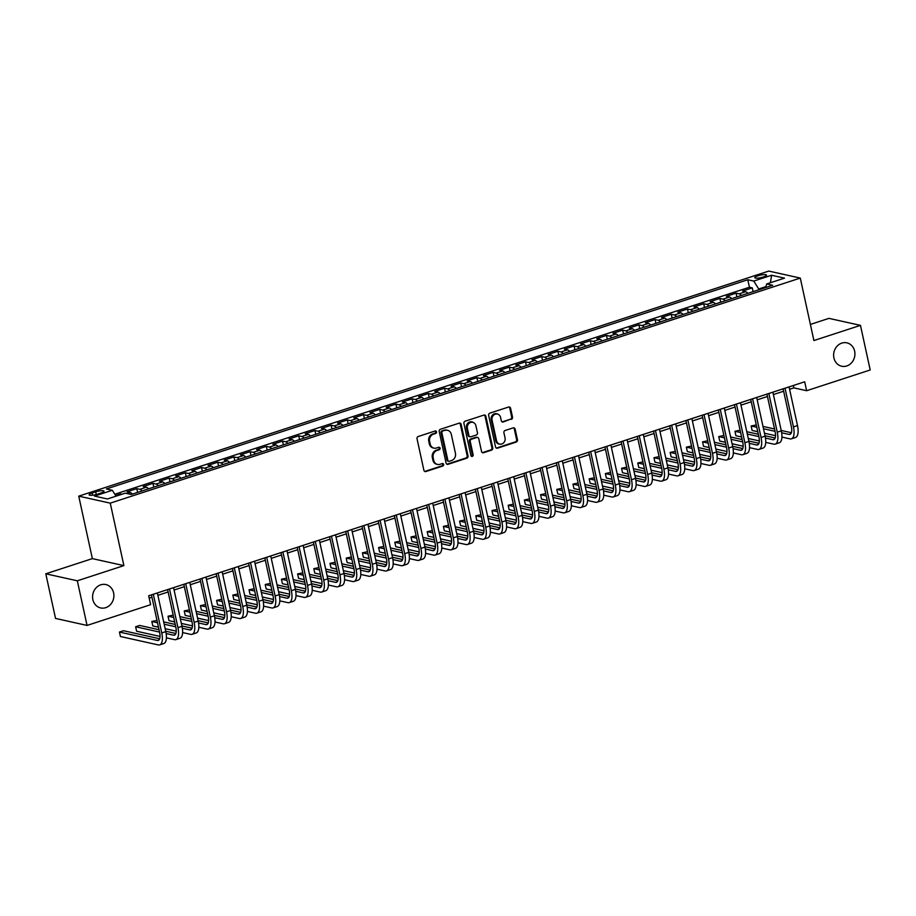 <?xml version="1.0" encoding="UTF-8"?>
<svg xmlns="http://www.w3.org/2000/svg" width="916" height="916" viewBox="0 0 916 916"><rect width="100%" height="100%" fill="white"/><g stroke="black" fill="none" stroke-linecap="round" stroke-linejoin="round"><path stroke-width="1.37" d="M436.508 431.86A1.282 1.134 102.5 0 0 435.123 430.989L418.234 436.508A1.832 1.626 102.5 0 0 417.032 438.775L423.902 470.309A1.832 1.626 102.5 0 0 425.871 471.545L442.772 466.038A1.282 1.134 102.5 0 0 442.783 463.553A1.282 1.134 102.5 0 0 442.233 463.576L440.046 464.298A5.874 5.198 102.5 0 1 437.55 464.423A5.874 5.198 102.5 0 1 433.737 460.347L433.165 457.714A5.874 5.198 102.5 0 1 437.035 450.454L439.211 449.745A1.282 1.134 102.5 0 0 439.222 447.26A1.282 1.134 102.5 0 0 438.684 447.283L436.497 448.004A5.874 5.198 102.5 0 1 434.001 448.13A5.874 5.198 102.5 0 1 430.188 444.054L429.615 441.42A5.874 5.198 102.5 0 1 433.474 434.161L435.661 433.451A1.282 1.134 102.5 0 0 436.508 431.86M434.001 448.13L433.142 447.947A5.874 5.198 102.5 0 1 429.329 443.859L428.757 441.237A5.874 5.198 102.5 0 1 432.627 433.966L434.814 433.257A1.282 1.134 102.5 0 0 435.226 430.967M424.68 471.419A1.832 1.626 102.5 0 0 425.024 471.351L441.913 465.843A1.282 1.134 102.5 0 0 442.336 463.553M437.55 464.423L436.703 464.24A5.874 5.198 102.5 0 1 432.89 460.153L432.318 457.531A5.874 5.198 102.5 0 1 436.176 450.26L438.363 449.55A1.282 1.134 102.5 0 0 438.775 447.26M833.915 357.927A11.977 10.591 102.5 0 0 841.678 366.228A11.977 10.591 102.5 0 0 854.639 351.16A11.977 10.591 102.5 0 0 846.876 342.847A11.977 10.591 102.5 0 0 833.915 357.927M92.871 599.625A11.977 10.591 102.5 0 0 100.646 607.938A11.977 10.591 102.5 0 0 113.607 592.87A11.977 10.591 102.5 0 0 105.832 584.557A11.977 10.591 102.5 0 0 92.871 599.625M757.933 275.785A5.988 1.294 -12.3 0 0 754.807 277.663A5.988 1.294 -12.3 0 0 763.383 276.987A5.988 1.294 -12.3 0 0 766.509 275.109A5.988 1.294 -12.3 0 0 757.933 275.785M511.311 419.368A1.832 1.626 102.5 0 0 512.525 417.101L510.59 408.25A1.832 1.626 102.5 0 0 508.62 407.025L489.865 413.139A1.832 1.626 102.5 0 0 488.652 415.406L495.533 446.951A1.832 1.626 102.5 0 0 497.502 448.176L516.258 442.062A1.832 1.626 102.5 0 0 517.471 439.795L515.135 429.1A1.832 1.626 102.5 0 0 513.166 427.875L505.14 430.486A1.832 1.626 102.5 0 0 503.926 432.764L505.082 438.054A4.912 4.351 102.5 0 1 496.575 440.836L492.052 420.078A4.912 4.351 102.5 0 1 500.56 417.295L501.315 420.753A1.832 1.626 102.5 0 0 503.285 421.99L510.464 419.185A1.832 1.626 102.5 0 0 511.666 416.917L509.743 408.067A1.832 1.626 102.5 0 0 508.964 406.956M813.9 340.546L860.467 325.363L870.2 369.984L806.63 390.72L804.683 381.8L148.678 595.766L150.625 604.697L87.054 625.433L77.322 580.801L123.889 565.619L110.263 503.147L800.286 278.075L813.9 340.546M461.149 424.383A1.832 1.626 102.5 0 0 459.179 423.146L440.413 429.272A1.832 1.626 102.5 0 0 439.211 431.539L446.081 463.072A1.832 1.626 102.5 0 0 448.05 464.309L466.817 458.195A1.832 1.626 102.5 0 0 468.019 455.916L461.149 424.383L460.29 424.2A1.832 1.626 102.5 0 0 459.511 423.077M465.133 421.2L483.9 415.085A1.832 1.626 102.5 0 1 485.869 416.322L492.751 447.855A1.832 1.626 102.5 0 1 491.537 450.122L483.511 452.744A1.832 1.626 102.5 0 1 481.541 451.508L478.747 438.718A1.832 1.626 102.5 0 0 476.778 437.493L471.454 439.222A1.832 1.626 102.5 0 0 470.24 441.501L473.148 454.817A1.282 1.134 102.5 0 1 470.916 455.538L463.931 423.478A1.832 1.626 102.5 0 1 465.133 421.2M753.101 291.643L752.276 287.876L742.555 291.048L745.67 291.735L739.189 293.853A7.488 3.092 71.9 0 1 741.353 295.479M736.899 296.933L736.075 293.154L726.365 296.326L729.468 297.013L722.987 299.131A7.488 3.092 71.9 0 1 725.151 300.769M720.709 302.211L719.884 298.444L710.163 301.616L713.278 302.303L706.797 304.41A7.488 3.092 71.9 0 1 708.961 306.047M704.507 307.501L703.683 303.723L693.962 306.894L697.076 307.581L690.595 309.7A7.488 3.092 71.9 0 1 692.759 311.325M688.305 312.78L687.481 309.013L677.771 312.173L680.874 312.871L674.394 314.978A7.488 3.092 71.9 0 1 676.558 316.615M672.115 318.07L671.291 314.291L661.57 317.463L664.684 318.15L658.203 320.268A7.488 3.092 71.9 0 1 660.367 321.894M655.913 323.348L655.089 319.57L645.368 322.741L648.482 323.44L642.002 325.546A7.488 3.092 71.9 0 1 644.166 327.184M639.712 328.626L638.899 324.859L629.178 328.031L632.28 328.718L625.811 330.836A7.488 3.092 71.9 0 1 627.964 332.462M623.521 333.916L622.697 330.138L612.976 333.31L616.09 333.996L609.609 336.115A7.488 3.092 71.9 0 1 611.774 337.741M607.319 339.195L606.495 335.428L596.785 338.588L599.888 339.286L593.408 341.393A7.488 3.092 71.9 0 1 595.572 343.031M591.129 344.485L590.305 340.706L580.584 343.878L583.687 344.565L577.217 346.683A7.488 3.092 71.9 0 1 579.37 348.309M574.927 349.763L574.103 345.985L564.382 349.156L567.496 349.855L561.016 351.962A7.488 3.092 71.9 0 1 563.18 353.599M558.726 355.042L557.901 351.275L548.192 354.446L551.295 355.133L544.814 357.251A7.488 3.092 71.9 0 1 546.978 358.877M542.535 360.332L541.711 356.553L531.99 359.725L535.104 360.412L528.624 362.53A7.488 3.092 71.9 0 1 530.788 364.167M526.334 365.61L525.509 361.843L515.788 365.015L518.903 365.702L512.422 367.808A7.488 3.092 71.9 0 1 514.586 369.446M510.132 370.9L509.319 367.121L499.598 370.293L502.701 370.98L496.22 373.098A7.488 3.092 71.9 0 1 498.384 374.724M493.942 376.178L493.117 372.411L483.396 375.571L486.51 376.27L480.03 378.377A7.488 3.092 71.9 0 1 482.194 380.014M477.74 381.468L476.915 377.69L467.194 380.861L470.309 381.548L463.828 383.667A7.488 3.092 71.9 0 1 465.992 385.293M461.538 386.747L460.725 382.968L451.004 386.14L454.107 386.838L447.638 388.945A7.488 3.092 71.9 0 1 449.79 390.582M445.348 392.025L444.523 388.258L434.802 391.43L437.917 392.117L431.436 394.235A7.488 3.092 71.9 0 1 433.6 395.861M429.146 397.315L428.322 393.536L418.612 396.708L421.715 397.395L415.234 399.513A7.488 3.092 71.9 0 1 417.398 401.139M412.956 402.593L412.131 398.826L402.41 401.987L405.525 402.685L399.044 404.792A7.488 3.092 71.9 0 1 401.208 406.429M396.754 407.883L395.93 404.105L386.209 407.276L389.323 407.964L382.842 410.082A7.488 3.092 71.9 0 1 385.006 411.708M380.552 413.162L379.728 409.383L370.018 412.555L373.121 413.253L366.64 415.36A7.488 3.092 71.9 0 1 368.805 416.998M364.362 418.44L363.538 414.673L353.816 417.845L356.931 418.532L350.45 420.65A7.488 3.092 71.9 0 1 352.614 422.276M348.16 423.73L347.336 419.952L337.615 423.123L340.729 423.81L334.248 425.929A7.488 3.092 71.9 0 1 336.412 427.566M331.958 429.009L331.145 425.242L321.424 428.413L324.527 429.1L318.047 431.207A7.488 3.092 71.9 0 1 320.211 432.844M315.768 434.299L314.944 430.52L305.223 433.692L308.337 434.379L301.856 436.497A7.488 3.092 71.9 0 1 304.02 438.123M299.566 439.577L298.742 435.81L289.032 438.97L292.135 439.669L285.655 441.775A7.488 3.092 71.9 0 1 287.819 443.413M283.376 444.867L282.552 441.088L272.831 444.26L275.934 444.947L269.464 447.065A7.488 3.092 71.9 0 1 271.617 448.691M267.174 450.145L266.35 446.367L256.629 449.538L259.743 450.237L253.263 452.344A7.488 3.092 71.9 0 1 255.427 453.981M250.973 455.424L250.148 451.657L240.439 454.828L243.541 455.515L237.061 457.634A7.488 3.092 71.9 0 1 239.225 459.26M234.782 460.714L233.958 456.935L224.237 460.107L227.351 460.794L220.871 462.912A7.488 3.092 71.9 0 1 223.035 464.549M218.581 465.992L217.756 462.225L208.035 465.385L211.149 466.084L204.669 468.19A7.488 3.092 71.9 0 1 206.833 469.828M202.379 471.282L201.566 467.504L191.845 470.675L194.948 471.362L188.467 473.48A7.488 3.092 71.9 0 1 190.631 475.106M186.188 476.56L185.364 472.782L175.643 475.954L178.757 476.652L172.277 478.759A7.488 3.092 71.9 0 1 174.441 480.396M169.987 481.839L169.162 478.072L159.441 481.244L162.556 481.93L156.075 484.049A7.488 3.092 71.9 0 1 158.239 485.675M153.785 487.129L152.972 483.35L143.251 486.522L146.354 487.209L139.885 489.327A7.488 3.092 71.9 0 1 142.037 490.965M137.595 492.407L136.77 488.64L127.049 491.812L130.164 492.499A7.488 3.092 71.9 0 1 132.328 494.125M97.417 494.171L100.978 493.003A5.805 1.248 -12.3 0 0 104.012 491.182A5.805 1.248 -12.3 0 0 95.699 491.835L92.138 492.991A5.805 1.248 -12.3 0 0 89.115 494.812A5.805 1.248 -12.3 0 0 97.417 494.171M110.263 503.147L78.742 496.151L768.764 271.079L800.286 278.075M752.276 287.876L749.425 287.246L747.788 279.746L106.371 488.961L112.325 490.289L116.034 496.174M747.788 279.746L753.753 281.063L771.57 275.258L784.52 278.132L766.703 283.949L772.669 285.265L131.24 494.48L125.274 493.163L107.458 498.968L94.508 496.094L112.325 490.289M136.77 488.64L139.885 489.327M152.972 483.35L156.075 484.049M169.162 478.072L172.277 478.759M185.364 472.782L188.467 473.48M201.566 467.504L204.669 468.19M217.756 462.225L220.871 462.912M233.958 456.935L237.061 457.634M250.148 451.657L253.263 452.344M266.35 446.367L269.464 447.065M282.552 441.088L285.655 441.775M298.742 435.81L301.856 436.497M314.944 430.52L318.047 431.207M331.145 425.242L334.248 425.929M347.336 419.952L350.45 420.65M363.538 414.673L366.64 415.36M379.728 409.383L382.842 410.082M395.93 404.105L399.044 404.792M412.131 398.826L415.234 399.513M428.322 393.536L431.436 394.235M444.523 388.258L447.638 388.945M460.725 382.968L463.828 383.667M476.915 377.69L480.03 378.377M493.117 372.411L496.22 373.098M509.319 367.121L512.422 367.808M525.509 361.843L528.624 362.53M541.711 356.553L544.814 357.251M557.901 351.275L561.016 351.962M574.103 345.985L577.217 346.683M590.305 340.706L593.408 341.393M606.495 335.428L609.609 336.115M622.697 330.138L625.811 330.836M638.899 324.859L642.002 325.546M655.089 319.57L658.203 320.268M671.291 314.291L674.394 314.978M687.481 309.013L690.595 309.7M703.683 303.723L706.797 304.41M719.884 298.444L722.987 299.131M736.075 293.154L739.189 293.853M749.425 287.246L114.809 494.239M120.729 494.64L120.569 493.919L115.634 495.533M120.569 493.919L121.988 494.239M765.925 286.616L758.711 288.964L758.895 289.765M123.889 565.619L92.367 558.623L45.8 573.805L77.322 580.801M45.8 573.805L55.532 618.426L87.054 625.433M860.467 325.363L828.946 318.367L810.385 324.424M92.367 558.623L78.742 496.151M789.592 389.277L793.851 387.88L806.63 390.72M149.194 598.148L151.941 597.255M157.884 595.32L168.143 591.976M174.086 590.03L184.334 586.687M190.276 584.751L200.535 581.408M206.478 579.473L216.737 576.118M222.68 574.183L232.927 570.84M238.87 568.905L249.129 565.561M255.072 563.615L265.331 560.271M271.262 558.336L281.521 554.993M287.464 553.058L297.723 549.703M303.665 547.768L313.913 544.425M319.856 542.49L330.115 539.146M336.058 537.2L346.317 533.856M352.259 531.921L362.507 528.578M368.45 526.631L378.709 523.288M384.651 521.353L394.91 518.009M400.842 516.074L411.101 512.72M417.043 510.785L427.303 507.441M433.245 505.506L443.493 502.163M449.435 500.216L459.695 496.873M465.637 494.938L475.896 491.594M481.839 489.659L492.087 486.304M498.029 484.369L508.288 481.026M514.231 479.091L524.49 475.748M530.433 473.801L540.68 470.458M546.623 468.523L556.882 465.179M562.825 463.233L573.084 459.889M579.015 457.954L589.274 454.611M595.217 452.676L605.476 449.321M611.419 447.386L621.666 444.042M627.609 442.107L637.868 438.764M643.811 436.817L654.07 433.474M660.012 431.539L670.26 428.196M676.203 426.261L686.462 422.906M692.404 420.971L702.664 417.627M708.606 415.692L718.854 412.349M724.796 410.402L735.056 407.059M740.998 405.124L751.257 401.78M757.188 399.834L767.448 396.491M773.39 394.556L783.649 391.212M793.325 385.499L793.851 387.88M148.518 488.846A7.488 3.092 -108.1 0 0 146.354 487.209M164.72 483.568A7.488 3.092 -108.1 0 0 162.556 481.93M180.921 478.278A7.488 3.092 -108.1 0 0 178.757 476.652M197.112 473A7.488 3.092 -108.1 0 0 194.948 471.362M213.314 467.71A7.488 3.092 -108.1 0 0 211.149 466.084M229.504 462.431A7.488 3.092 -108.1 0 0 227.351 460.794M245.706 457.153A7.488 3.092 -108.1 0 0 243.541 455.515M261.907 451.863A7.488 3.092 -108.1 0 0 259.743 450.237M278.098 446.584A7.488 3.092 -108.1 0 0 275.934 444.947M294.299 441.294A7.488 3.092 -108.1 0 0 292.135 439.669M310.501 436.016A7.488 3.092 -108.1 0 0 308.337 434.379M326.691 430.726A7.488 3.092 -108.1 0 0 324.527 429.1M342.893 425.448A7.488 3.092 -108.1 0 0 340.729 423.81M359.083 420.169A7.488 3.092 -108.1 0 0 356.931 418.532M375.285 414.879A7.488 3.092 -108.1 0 0 373.121 413.253M391.487 409.601A7.488 3.092 -108.1 0 0 389.323 407.964M407.677 404.311A7.488 3.092 -108.1 0 0 405.525 402.685M423.879 399.033A7.488 3.092 -108.1 0 0 421.715 397.395M440.081 393.754A7.488 3.092 -108.1 0 0 437.917 392.117M456.271 388.464A7.488 3.092 -108.1 0 0 454.107 386.838M472.473 383.186A7.488 3.092 -108.1 0 0 470.309 381.548M488.675 377.896A7.488 3.092 -108.1 0 0 486.51 376.27M504.865 372.617A7.488 3.092 -108.1 0 0 502.701 370.98M521.067 367.327A7.488 3.092 -108.1 0 0 518.903 365.702M537.257 362.049A7.488 3.092 -108.1 0 0 535.104 360.412M553.459 356.771A7.488 3.092 -108.1 0 0 551.295 355.133M569.66 351.481A7.488 3.092 -108.1 0 0 567.496 349.855M585.851 346.202A7.488 3.092 -108.1 0 0 583.687 344.565M602.052 340.912A7.488 3.092 -108.1 0 0 599.888 339.286M618.254 335.634A7.488 3.092 -108.1 0 0 616.09 333.996M634.445 330.355A7.488 3.092 -108.1 0 0 632.28 328.718M650.646 325.065A7.488 3.092 -108.1 0 0 648.482 323.44M666.837 319.787A7.488 3.092 -108.1 0 0 664.684 318.15M683.038 314.497A7.488 3.092 -108.1 0 0 680.874 312.871M699.24 309.219A7.488 3.092 -108.1 0 0 697.076 307.581M715.43 303.929A7.488 3.092 -108.1 0 0 713.278 302.303M731.632 298.65A7.488 3.092 -108.1 0 0 729.468 297.013M766.703 283.949L765.65 287.555M747.834 293.372A7.488 3.092 -108.1 0 0 745.67 291.735M758.711 288.964L753.753 281.063M771.57 275.258L770.436 282.723M446.859 464.194A1.832 1.626 102.5 0 0 447.203 464.114L465.958 458A1.832 1.626 102.5 0 0 467.171 455.733L460.29 424.2M442.703 431.15A1.282 1.134 102.5 0 0 441.856 432.741L447.89 460.427A1.282 1.134 102.5 0 0 449.264 461.286L451.577 460.53A5.874 5.198 102.5 0 0 455.435 453.271L451.313 434.344A5.874 5.198 102.5 0 0 447.5 430.268A5.874 5.198 102.5 0 0 445.004 430.394L441.844 430.967A1.282 1.134 102.5 0 0 440.997 432.547L441.856 432.741M448.725 461.309L447.867 461.126A1.282 1.134 102.5 0 1 447.031 460.233L440.997 432.547M447.5 430.268L446.653 430.085A5.874 5.198 102.5 0 0 444.157 430.211L445.004 430.394M441.844 430.967L444.157 430.211M482.32 452.63A1.832 1.626 102.5 0 0 482.652 452.55L490.69 449.939A1.832 1.626 102.5 0 0 491.892 447.661L485.022 416.127A1.832 1.626 102.5 0 0 484.243 415.017M477.557 437.447L476.709 437.253A1.832 1.626 102.5 0 0 475.919 437.298L470.595 439.039A1.832 1.626 102.5 0 0 469.393 441.306L472.29 454.622L473.148 454.817M471.351 456.237A1.282 1.134 102.5 0 0 472.29 454.622M475.851 425.448A4.912 4.351 102.5 0 0 467.355 428.23L468.946 435.535A1.832 1.626 102.5 0 0 470.916 436.772L476.24 435.031A1.832 1.626 102.5 0 0 477.454 432.764L475.851 425.448M472.667 422.047L471.82 421.852A4.912 4.351 102.5 0 0 466.496 428.035L467.355 428.23M470.137 436.817L469.278 436.623A1.832 1.626 102.5 0 1 468.087 435.352L466.496 428.035M502.094 421.875A1.832 1.626 102.5 0 0 502.437 421.807L510.464 419.185M497.365 413.895L496.518 413.7A4.912 4.351 102.5 0 0 491.205 419.883L492.052 420.078M499.77 444.249L498.911 444.054A4.912 4.351 102.5 0 1 495.728 440.642L491.205 419.883M496.312 448.061A1.832 1.626 102.5 0 0 496.644 447.993L515.41 441.867A1.832 1.626 102.5 0 0 516.613 439.6L514.288 428.917A1.832 1.626 102.5 0 0 513.51 427.806M159.67 638.761L123.488 630.723L119.446 632.051L120.42 636.505L158.285 644.921A14.038 5.805 -108.1 0 0 159.716 644.875A14.038 5.805 -108.1 0 0 161.754 632.945L153.316 594.255M159.716 644.875L163.758 643.547A14.038 5.805 -108.1 0 0 165.796 631.628L157.369 592.938M151.426 594.873L159.624 632.475A9.355 3.87 71.9 0 1 158.262 640.421A9.355 3.87 71.9 0 1 157.312 640.456L119.446 632.051M166.414 637.845L174.475 639.631A14.038 5.805 -108.1 0 0 175.906 639.586A14.038 5.805 -108.1 0 0 177.944 627.666L169.517 588.977M175.906 639.586L179.96 638.269A14.038 5.805 -108.1 0 0 181.998 626.349L173.559 587.648M167.617 589.583L175.815 627.197A9.355 3.87 71.9 0 1 174.464 635.143A9.355 3.87 71.9 0 1 173.502 635.177L166.151 633.54M175.872 633.483L165.716 631.227M159.029 629.739L139.69 625.445L135.637 626.762L136.61 631.227L160.037 636.425M159.533 632.074L135.637 626.762M182.616 632.567L190.677 634.353A14.038 5.805 -108.1 0 0 192.108 634.307A14.038 5.805 -108.1 0 0 194.146 622.388L185.708 583.687M192.108 634.307L196.161 632.99A14.038 5.805 -108.1 0 0 198.2 621.059L189.761 582.37M183.818 584.305L192.016 621.907A9.355 3.87 71.9 0 1 190.654 629.865A9.355 3.87 71.9 0 1 189.704 629.887L182.353 628.262M192.062 628.193L181.906 625.937M175.219 624.449L163.678 621.895M156.991 620.407L151.838 621.483L152.812 625.949L158.468 627.197M175.735 626.784L164.182 624.22M157.495 622.743L151.838 621.483M165.155 628.685L176.238 631.147M198.818 627.277L206.879 629.063A14.038 5.805 -108.1 0 0 208.31 629.017A14.038 5.805 -108.1 0 0 210.348 617.098L201.909 578.408M208.31 629.017L212.352 627.7A14.038 5.805 -108.1 0 0 214.39 615.781L205.951 577.08M200.02 579.026L208.218 616.628A9.355 3.87 71.9 0 1 206.856 624.575A9.355 3.87 71.9 0 1 205.905 624.609L198.554 622.972M208.264 622.914L198.108 620.659M191.421 619.17L179.88 616.605M173.193 615.128L168.04 616.205L169.013 620.659L174.67 621.918M191.925 621.506L180.383 618.941M173.696 617.453L168.04 616.205M181.357 623.407L192.44 625.868M215.008 621.998L223.069 623.785A14.038 5.805 -108.1 0 0 224.5 623.739A14.038 5.805 -108.1 0 0 226.538 611.819L218.1 573.118M224.5 623.739L228.553 622.422A14.038 5.805 -108.1 0 0 230.592 610.491L222.153 571.802M216.21 573.737L224.409 611.35A9.355 3.87 71.9 0 1 223.057 619.296A9.355 3.87 71.9 0 1 222.096 619.319L214.745 617.693M224.466 617.624L214.31 615.369M207.623 613.892L196.07 611.327M189.383 609.838L184.231 610.915L185.204 615.38L190.871 616.64M208.127 616.216L196.585 613.663M189.898 612.174L184.231 610.915M197.558 618.117L208.63 620.579M231.21 616.708L239.271 618.506A14.038 5.805 -108.1 0 0 240.702 618.46A14.038 5.805 -108.1 0 0 242.74 606.529L234.301 567.84M240.702 618.46L244.755 617.132A14.038 5.805 -108.1 0 0 246.793 605.213L238.355 566.523M232.412 568.458L240.61 606.06A9.355 3.87 71.9 0 1 239.248 614.006A9.355 3.87 71.9 0 1 238.297 614.041L230.946 612.403M240.656 612.346L230.5 610.09M223.813 608.602L212.272 606.037M205.585 604.56L200.432 605.636L201.406 610.09L207.062 611.35M224.328 610.938L212.775 608.373M206.089 606.884L200.432 605.636M213.749 612.838L224.832 615.3M247.412 611.43L255.461 613.216A14.038 5.805 -108.1 0 0 256.904 613.17A14.038 5.805 -108.1 0 0 258.942 601.251L250.503 562.561M256.904 613.17L260.946 611.854A14.038 5.805 -108.1 0 0 262.984 599.934L254.545 561.233M248.602 563.168L256.812 600.782A9.355 3.87 71.9 0 1 255.45 608.728A9.355 3.87 71.9 0 1 254.499 608.762L247.137 607.125M256.858 607.056L246.702 604.812M240.015 603.323L228.473 600.759M221.775 599.27L216.623 600.346L217.596 604.812L223.264 606.071M240.519 605.659L228.977 603.094M222.29 601.606L216.623 600.346M229.95 607.548L241.034 610.01M263.602 606.152L271.663 607.938A14.038 5.805 -108.1 0 0 273.094 607.892A14.038 5.805 -108.1 0 0 275.132 595.972L266.693 557.271M273.094 607.892L277.147 606.564A14.038 5.805 -108.1 0 0 279.185 594.644L270.747 555.955M264.804 557.89L273.002 595.492A9.355 3.87 71.9 0 1 271.651 603.438A9.355 3.87 71.9 0 1 270.689 603.472L263.339 601.846M273.06 601.778L262.892 599.522M256.205 598.034L244.664 595.48M237.977 593.992L232.824 595.068L233.798 599.533L239.454 600.782M256.72 600.369L245.179 597.805M238.492 596.327L232.824 595.068M246.152 602.27L257.224 604.732M279.804 600.862L287.864 602.648A14.038 5.805 -108.1 0 0 289.296 602.602A14.038 5.805 -108.1 0 0 291.334 590.683L282.895 551.993M289.296 602.602L293.349 601.285A14.038 5.805 -108.1 0 0 295.387 589.366L286.948 550.665M281.006 552.611L289.204 590.213A9.355 3.87 71.9 0 1 287.842 598.159A9.355 3.87 71.9 0 1 286.891 598.194L279.54 596.556M289.25 596.499L279.094 594.244M272.407 592.755L260.865 590.19M254.179 588.702L249.026 589.778L249.999 594.244L255.656 595.503M272.911 595.091L261.369 592.526M254.682 591.038L249.026 589.778M262.342 596.992L273.426 599.442M296.005 595.583L304.055 597.369A14.038 5.805 -108.1 0 0 305.497 597.324A14.038 5.805 -108.1 0 0 307.524 585.404L299.097 546.703M305.497 597.324L309.539 596.007A14.038 5.805 -108.1 0 0 311.577 584.076L303.139 545.386M297.196 547.321L305.394 584.923A9.355 3.87 71.9 0 1 304.043 592.881A9.355 3.87 71.9 0 1 303.082 592.904L295.731 591.278M305.452 591.209L295.296 588.954M288.609 587.477L277.056 584.912M270.369 583.423L265.216 584.5L266.19 588.965L271.857 590.213M289.113 589.801L277.571 587.236M270.884 585.759L265.216 584.5M278.544 591.702L289.616 594.163M312.196 590.293L320.257 592.091A14.038 5.805 -108.1 0 0 321.688 592.045A14.038 5.805 -108.1 0 0 323.726 580.114L315.287 541.425M321.688 592.045L325.741 590.717A14.038 5.805 -108.1 0 0 327.779 578.798L319.34 540.096M313.398 542.043L321.596 579.645A9.355 3.87 71.9 0 1 320.234 587.591A9.355 3.87 71.9 0 1 319.283 587.625L311.932 585.988M321.642 585.931L311.486 583.675M304.799 582.187L293.257 579.622M286.571 578.145L281.418 579.221L282.391 583.675L288.048 584.935M305.314 584.523L293.761 581.958M287.074 580.469L281.418 579.221M294.734 586.423L305.818 588.885M328.397 585.015L336.458 586.801A14.038 5.805 -108.1 0 0 337.89 586.755A14.038 5.805 -108.1 0 0 339.928 574.836L331.489 536.135M337.89 586.755L341.931 585.438A14.038 5.805 -108.1 0 0 343.969 573.519L335.542 534.818M329.6 536.753L337.798 574.366A9.355 3.87 71.9 0 1 336.435 582.313A9.355 3.87 71.9 0 1 335.485 582.336L328.134 580.71M337.844 580.641L327.688 578.385M321.001 576.908L309.459 574.343M302.772 572.855L297.62 573.931L298.593 578.397L304.249 579.656M321.505 579.233L309.963 576.679M303.276 575.191L297.62 573.931M310.936 581.133L322.02 583.595M344.588 579.725L352.649 581.523A14.038 5.805 -108.1 0 0 354.08 581.477A14.038 5.805 -108.1 0 0 356.118 569.546L347.691 530.856M354.08 581.477L358.133 580.149A14.038 5.805 -108.1 0 0 360.171 568.229L351.733 529.54M345.79 531.475L353.988 569.076A9.355 3.87 71.9 0 1 352.637 577.023A9.355 3.87 71.9 0 1 351.675 577.057L344.324 575.42M354.045 575.362L343.889 573.107M337.202 571.618L325.649 569.054M318.963 567.577L313.81 568.653L314.783 573.107L320.451 574.366M337.706 573.954L326.165 571.389M319.478 569.912L313.81 568.653M327.138 575.855L338.21 578.317M360.79 574.447L368.85 576.233A14.038 5.805 -108.1 0 0 370.282 576.187A14.038 5.805 -108.1 0 0 372.32 564.267L363.881 525.578M370.282 576.187L374.335 574.87A14.038 5.805 -108.1 0 0 376.373 562.951L367.934 524.25M361.992 526.185L370.19 563.798A9.355 3.87 71.9 0 1 368.827 571.744A9.355 3.87 71.9 0 1 367.877 571.779L360.526 570.141M370.236 570.084L360.08 567.828M353.393 566.34L341.851 563.775M335.164 562.287L330.012 563.363L330.985 567.828L336.641 569.088M353.908 568.676L342.355 566.111M335.668 564.622L330.012 563.363M343.328 570.576L354.412 573.027M376.991 569.168L385.052 570.954A14.038 5.805 -108.1 0 0 386.483 570.908A14.038 5.805 -108.1 0 0 388.521 558.989L380.083 520.288M386.483 570.908L390.525 569.592A14.038 5.805 -108.1 0 0 392.563 557.661L384.125 518.971M378.194 520.906L386.392 558.508A9.355 3.87 71.9 0 1 385.029 566.466A9.355 3.87 71.9 0 1 384.079 566.489L376.728 564.863M386.438 564.794L376.281 562.538M369.595 561.05L358.053 558.497M351.366 557.008L346.214 558.084L347.175 562.55L352.843 563.798M370.098 563.386L358.557 560.821M351.87 559.344L346.214 558.084M359.53 565.287L370.614 567.748M393.182 563.878L401.242 565.664A14.038 5.805 -108.1 0 0 402.674 565.619A14.038 5.805 -108.1 0 0 404.712 553.699L396.273 515.01M402.674 565.619L406.727 564.302A14.038 5.805 -108.1 0 0 408.765 552.382L400.326 513.681M394.384 515.628L402.582 553.23A9.355 3.87 71.9 0 1 401.231 561.176A9.355 3.87 71.9 0 1 400.269 561.21L392.918 559.573M402.639 559.516L392.483 557.26M385.785 555.772L374.243 553.207M367.556 551.73L362.404 552.806L363.377 557.26L369.045 558.52M386.3 558.107L374.759 555.543M368.072 554.054L362.404 552.806M375.732 560.008L386.804 562.47M409.383 558.6L417.444 560.386A14.038 5.805 -108.1 0 0 418.875 560.34A14.038 5.805 -108.1 0 0 420.913 548.421L412.475 509.72M418.875 560.34L422.929 559.023A14.038 5.805 -108.1 0 0 424.967 547.092L416.528 508.403M410.586 510.338L418.784 547.951A9.355 3.87 71.9 0 1 417.421 555.898A9.355 3.87 71.9 0 1 416.471 555.92L409.12 554.295M418.83 554.226L408.673 551.97M401.987 550.493L390.445 547.928M383.758 546.44L378.606 547.516L379.579 551.982L385.235 553.241M402.502 552.817L390.949 550.264M384.262 548.776L378.606 547.516M391.922 554.718L403.006 557.18M425.585 553.31L433.634 555.107A14.038 5.805 -108.1 0 0 435.077 555.062A14.038 5.805 -108.1 0 0 437.115 543.131L428.677 504.441M435.077 555.062L439.119 553.733A14.038 5.805 -108.1 0 0 441.157 541.814L432.718 503.124M426.776 505.06L434.986 542.661A9.355 3.87 71.9 0 1 433.623 550.608A9.355 3.87 71.9 0 1 432.661 550.642L425.31 549.005M435.031 548.947L424.875 546.692M418.188 545.203L406.635 542.638M399.949 541.161L394.796 542.238L395.769 546.692L401.437 547.951M418.692 547.539L407.151 544.974M400.464 543.486L394.796 542.238M408.124 549.44L419.207 551.901M441.775 548.031L449.836 549.818A14.038 5.805 -108.1 0 0 451.267 549.772A14.038 5.805 -108.1 0 0 453.305 537.852L444.867 499.151M451.267 549.772L455.321 548.455A14.038 5.805 -108.1 0 0 457.359 536.536L448.92 497.835M442.978 499.77L451.176 537.383A9.355 3.87 71.9 0 1 449.825 545.329A9.355 3.87 71.9 0 1 448.863 545.364L441.512 543.726M451.222 543.657L441.065 541.413M434.379 539.925L422.837 537.36M416.15 535.871L410.998 536.948L411.971 541.413L417.627 542.673M434.894 542.261L423.352 539.696M416.654 538.207L410.998 536.948M424.326 544.15L435.398 546.612M457.977 542.753L466.038 544.539A14.038 5.805 -108.1 0 0 467.469 544.493A14.038 5.805 -108.1 0 0 469.507 532.574L461.069 493.873M467.469 544.493L471.522 543.165A14.038 5.805 -108.1 0 0 473.549 531.246L465.122 492.556M459.179 494.491L467.378 532.093A9.355 3.87 71.9 0 1 466.015 540.039A9.355 3.87 71.9 0 1 465.065 540.074L457.714 538.448M467.423 538.379L457.267 536.123M450.58 534.635L439.039 532.082M432.352 530.593L427.2 531.669L428.173 536.135L433.829 537.383M451.084 536.971L439.543 534.406M432.856 532.929L427.2 531.669M440.516 538.871L451.599 541.333M474.167 537.463L482.228 539.249A14.038 5.805 -108.1 0 0 483.659 539.203A14.038 5.805 -108.1 0 0 485.698 527.284L477.27 488.594M483.659 539.203L487.713 537.887A14.038 5.805 -108.1 0 0 489.751 525.967L481.312 487.266M475.37 489.213L483.568 526.815A9.355 3.87 71.9 0 1 482.217 534.761A9.355 3.87 71.9 0 1 481.255 534.795L473.904 533.158M483.625 533.101L473.469 530.845M466.782 529.356L455.229 526.792M448.542 525.303L443.39 526.379L444.363 530.845L450.031 532.104M467.286 531.692L455.744 529.127M449.058 527.639L443.39 526.379M456.718 533.593L467.79 536.043M490.369 532.185L498.43 533.971A14.038 5.805 -108.1 0 0 499.861 533.925A14.038 5.805 -108.1 0 0 501.899 522.005L493.461 483.305M499.861 533.925L503.915 532.608A14.038 5.805 -108.1 0 0 505.953 520.677L497.514 481.988M491.571 483.923L499.77 521.525A9.355 3.87 71.9 0 1 498.407 529.482A9.355 3.87 71.9 0 1 497.457 529.505L490.106 527.879M499.815 527.811L489.659 525.555M482.972 524.078L471.431 521.513M464.744 520.025L459.592 521.101L460.565 525.566L466.221 526.815M483.488 526.402L471.935 523.837M465.248 522.36L459.592 521.101M472.908 528.303L483.991 530.765M506.571 526.895L514.632 528.692A14.038 5.805 -108.1 0 0 516.063 528.646A14.038 5.805 -108.1 0 0 518.101 516.716L509.662 478.026M516.063 528.646L520.105 527.318A14.038 5.805 -108.1 0 0 522.143 515.399L513.716 476.698M507.773 478.644L515.971 516.246A9.355 3.87 71.9 0 1 514.609 524.192A9.355 3.87 71.9 0 1 513.658 524.227L506.308 522.589M516.017 522.532L505.861 520.277M499.174 518.788L487.633 516.223M480.946 514.746L475.793 515.822L476.767 520.277L482.423 521.536M499.678 521.124L488.136 518.559M481.45 517.071L475.793 515.822M489.11 523.025L500.193 525.486M522.761 521.616L530.822 523.402A14.038 5.805 -108.1 0 0 532.253 523.357A14.038 5.805 -108.1 0 0 534.291 511.437L525.853 472.736M532.253 523.357L536.307 522.04A14.038 5.805 -108.1 0 0 538.345 510.12L529.906 471.419M523.963 473.354L532.162 510.968A9.355 3.87 71.9 0 1 530.811 518.914A9.355 3.87 71.9 0 1 529.849 518.937L522.498 517.311M532.219 517.242L522.063 514.987M515.376 513.51L503.823 510.945M497.136 509.456L491.984 510.533L492.957 514.998L498.625 516.258M515.88 515.834L504.338 513.281M497.651 511.792L491.984 510.533M505.311 517.735L516.384 520.196M538.963 516.326L547.024 518.124A14.038 5.805 -108.1 0 0 548.455 518.078A14.038 5.805 -108.1 0 0 550.493 506.147L542.054 467.458M548.455 518.078L552.508 516.75A14.038 5.805 -108.1 0 0 554.546 504.83L546.108 466.141M540.165 468.076L548.363 505.678A9.355 3.87 71.9 0 1 547.001 513.624A9.355 3.87 71.9 0 1 546.05 513.658L538.7 512.021M548.409 511.964L538.253 509.708M531.566 508.22L520.025 505.655M513.338 504.178L508.185 505.254L509.159 509.708L514.815 510.968M532.082 510.555L520.528 507.991M513.842 506.514L508.185 505.254M521.502 512.456L532.585 514.918M555.165 511.048L563.226 512.834A14.038 5.805 -108.1 0 0 564.657 512.788A14.038 5.805 -108.1 0 0 566.695 500.869L558.256 462.179M564.657 512.788L568.699 511.471A14.038 5.805 -108.1 0 0 570.737 499.552L562.298 460.851M556.367 462.786L564.565 500.399A9.355 3.87 71.9 0 1 563.203 508.346A9.355 3.87 71.9 0 1 562.252 508.38L554.89 506.743M564.611 506.685L554.455 504.43M547.768 502.941L536.226 500.376M529.528 498.888L524.376 499.964L525.349 504.43L531.017 505.689M548.272 505.277L536.73 502.712M530.043 501.224L524.376 499.964M537.703 507.178L548.787 509.628M571.355 505.769L579.416 507.556A14.038 5.805 -108.1 0 0 580.847 507.51A14.038 5.805 -108.1 0 0 582.885 495.59L574.447 456.889M580.847 507.51L584.9 506.193A14.038 5.805 -108.1 0 0 586.938 494.262L578.5 455.573M572.557 457.508L580.755 495.109A9.355 3.87 71.9 0 1 579.404 503.067A9.355 3.87 71.9 0 1 578.443 503.09L571.092 501.464M580.813 501.395L570.657 499.14M563.958 497.651L552.417 495.098M545.73 493.61L540.577 494.686L541.551 499.151L547.218 500.399M564.474 499.987L552.932 497.422M546.245 495.945L540.577 494.686M553.905 501.888L564.977 504.35M587.557 500.48L595.618 502.266A14.038 5.805 -108.1 0 0 597.049 502.22A14.038 5.805 -108.1 0 0 599.087 490.3L590.648 451.611M597.049 502.22L601.102 500.903A14.038 5.805 -108.1 0 0 603.14 488.984L594.702 450.283M588.759 452.229L596.957 489.831A9.355 3.87 71.9 0 1 595.595 497.777A9.355 3.87 71.9 0 1 594.644 497.812L587.293 496.174M597.003 496.117L586.847 493.861M580.16 492.373L568.618 489.808M561.932 488.331L556.779 489.396L557.752 493.861L563.409 495.121M580.664 494.709L569.122 492.144M562.435 490.655L556.779 489.396M570.096 496.609L581.179 499.071M603.758 495.201L611.808 496.987A14.038 5.805 -108.1 0 0 613.251 496.941A14.038 5.805 -108.1 0 0 615.277 485.022L606.85 446.321M613.251 496.941L617.292 495.625A14.038 5.805 -108.1 0 0 619.331 483.694L610.892 445.004M604.949 446.939L613.148 484.541A9.355 3.87 71.9 0 1 611.796 492.499A9.355 3.87 71.9 0 1 610.835 492.522L603.484 490.896M613.205 490.827L603.049 488.572M596.362 487.094L584.809 484.53M578.122 483.041L572.969 484.117L573.943 488.583L579.61 489.842M596.866 489.419L585.324 486.865M578.637 485.377L572.969 484.117M586.297 491.32L597.369 493.781M619.949 489.911L628.01 491.709A14.038 5.805 -108.1 0 0 629.441 491.663A14.038 5.805 -108.1 0 0 631.479 479.732L623.04 441.043M629.441 491.663L633.494 490.335A14.038 5.805 -108.1 0 0 635.532 478.415L627.094 439.726M621.151 441.661L629.349 479.263A9.355 3.87 71.9 0 1 627.987 487.209A9.355 3.87 71.9 0 1 627.036 487.243L619.685 485.606M629.395 485.549L619.239 483.293M612.552 481.805L601.01 479.24M594.324 477.763L589.171 478.839L590.144 483.293L595.801 484.553M613.067 484.14L601.526 481.576M594.827 480.087L589.171 478.839M602.488 486.041L613.571 488.503M636.151 484.633L644.211 486.419A14.038 5.805 -108.1 0 0 645.643 486.373A14.038 5.805 -108.1 0 0 647.681 474.454L639.242 435.753M645.643 486.373L649.684 485.056A14.038 5.805 -108.1 0 0 651.723 473.137L643.295 434.436M637.353 436.371L645.551 473.984A9.355 3.87 71.9 0 1 644.188 481.93A9.355 3.87 71.9 0 1 643.238 481.953L635.887 480.327M645.597 480.259L635.441 478.003M628.754 476.526L617.212 473.961M610.525 472.473L605.373 473.549L606.346 478.015L612.003 479.274M629.258 478.862L617.716 476.297M611.029 474.809L605.373 473.549M618.689 480.751L629.773 483.213M652.341 479.354L660.402 481.14A14.038 5.805 -108.1 0 0 661.833 481.095A14.038 5.805 -108.1 0 0 663.871 469.175L655.444 430.474M661.833 481.095L665.886 479.766A14.038 5.805 -108.1 0 0 667.924 467.847L659.486 429.157M653.543 431.093L661.741 468.694A9.355 3.87 71.9 0 1 660.39 476.641A9.355 3.87 71.9 0 1 659.428 476.675L652.077 475.049M661.799 474.98L651.642 472.725M644.956 471.236L633.403 468.683M626.716 467.194L621.563 468.271L622.537 472.736L628.204 473.984M645.459 473.572L633.918 471.007M627.231 469.53L621.563 468.271M634.891 475.473L645.963 477.934M668.543 474.064L676.603 475.851A14.038 5.805 -108.1 0 0 678.035 475.805A14.038 5.805 -108.1 0 0 680.073 463.885L671.634 425.196M678.035 475.805L682.088 474.488A14.038 5.805 -108.1 0 0 684.126 462.569L675.687 423.868M669.745 425.814L677.943 463.416A9.355 3.87 71.9 0 1 676.581 471.362A9.355 3.87 71.9 0 1 675.63 471.397L668.279 469.759M677.989 469.702L667.833 467.446M661.146 465.958L649.604 463.393M642.918 461.904L637.765 462.981L638.738 467.446L644.395 468.706M661.661 468.294L650.108 465.729M643.421 464.24L637.765 462.981M651.081 470.194L662.165 472.645M684.744 468.786L692.805 470.572A14.038 5.805 -108.1 0 0 694.236 470.526A14.038 5.805 -108.1 0 0 696.274 458.607L687.836 419.906M694.236 470.526L698.278 469.21A14.038 5.805 -108.1 0 0 700.316 457.279L691.878 418.589M685.947 420.524L694.145 458.126A9.355 3.87 71.9 0 1 692.782 466.084A9.355 3.87 71.9 0 1 691.832 466.107L684.481 464.481M694.191 464.412L684.034 462.156M677.348 460.679L665.806 458.115M659.119 456.626L653.967 457.702L654.929 462.168L660.596 463.416M677.851 463.004L666.31 460.439M659.623 458.962L653.967 457.702M667.283 464.904L678.367 467.366M700.935 463.496L708.995 465.294A14.038 5.805 -108.1 0 0 710.427 465.248A14.038 5.805 -108.1 0 0 712.465 453.317L704.026 414.627M710.427 465.248L714.48 463.92A14.038 5.805 -108.1 0 0 716.518 452L708.079 413.299M702.137 415.246L710.335 452.848A9.355 3.87 71.9 0 1 708.984 460.794A9.355 3.87 71.9 0 1 708.022 460.828L700.671 459.191M710.392 459.134L700.236 456.878M693.538 455.389L681.996 452.825M675.31 451.348L670.157 452.424L671.13 456.878L676.798 458.137M694.053 457.725L682.512 455.16M675.825 453.672L670.157 452.424M683.485 459.626L694.557 462.088M717.136 458.218L725.197 460.004A14.038 5.805 -108.1 0 0 726.628 459.958A14.038 5.805 -108.1 0 0 728.667 448.038L720.228 409.338M726.628 459.958L730.682 458.641A14.038 5.805 -108.1 0 0 732.72 446.722L724.281 408.021M718.339 409.956L726.537 447.569A9.355 3.87 71.9 0 1 725.174 455.515A9.355 3.87 71.9 0 1 724.224 455.538L716.873 453.912M726.583 453.844L716.427 451.588M709.74 450.111L698.198 447.546M691.511 446.058L686.359 447.134L687.332 451.599L692.988 452.859M710.255 452.435L698.702 449.882M692.015 448.393L686.359 447.134M699.675 454.336L710.759 456.798M733.338 452.928L741.388 454.725A14.038 5.805 -108.1 0 0 742.83 454.68A14.038 5.805 -108.1 0 0 744.868 442.749L736.43 404.059M742.83 454.68L746.872 453.351A14.038 5.805 -108.1 0 0 748.91 441.432L740.472 402.742M734.529 404.677L742.739 442.279A9.355 3.87 71.9 0 1 741.376 450.225A9.355 3.87 71.9 0 1 740.426 450.26L733.063 448.622M742.784 448.565L732.628 446.31M725.941 444.821L714.4 442.256M707.702 440.779L702.549 441.856L703.522 446.31L709.19 447.569M726.445 447.157L714.904 444.592M708.217 443.115L702.549 441.856M715.877 449.058L726.961 451.519M749.528 447.649L757.589 449.435A14.038 5.805 -108.1 0 0 759.02 449.39A14.038 5.805 -108.1 0 0 761.059 437.47L752.62 398.781M759.02 449.39L763.074 448.073A14.038 5.805 -108.1 0 0 765.112 436.153L756.673 397.452M750.731 399.387L758.929 437.001A9.355 3.87 71.9 0 1 757.578 444.947A9.355 3.87 71.9 0 1 756.616 444.981L749.265 443.344M758.975 443.287L748.819 441.031M742.132 439.543L730.59 436.978M723.903 435.489L718.751 436.566L719.724 441.031L725.38 442.291M742.647 441.878L731.105 439.314M724.407 437.825L718.751 436.566M732.079 443.768L743.151 446.229M765.73 442.371L773.791 444.157A14.038 5.805 -108.1 0 0 775.222 444.111A14.038 5.805 -108.1 0 0 777.26 432.192L768.822 393.491M775.222 444.111L779.276 442.794A14.038 5.805 -108.1 0 0 781.302 430.864L772.875 392.174M766.932 394.109L775.131 431.711A9.355 3.87 71.9 0 1 773.768 439.657A9.355 3.87 71.9 0 1 772.818 439.691L765.467 438.066M775.176 437.997L765.02 435.741M758.333 434.253L746.792 431.699M740.105 430.211L734.953 431.287L735.926 435.753L741.582 437.001M758.837 436.589L747.296 434.024M740.609 432.547L734.953 431.287M748.269 438.489L759.353 440.951M781.92 437.081L789.981 438.867A14.038 5.805 -108.1 0 0 791.413 438.821A14.038 5.805 -108.1 0 0 793.451 426.902L785.023 388.212M791.413 438.821L795.466 437.505A14.038 5.805 -108.1 0 0 797.504 425.585L789.065 386.884M783.123 388.831L791.321 426.432A9.355 3.87 71.9 0 1 789.97 434.379A9.355 3.87 71.9 0 1 789.008 434.413L781.657 432.776M791.378 432.718L781.222 430.463M774.535 428.974L762.982 426.409M756.295 424.932L751.143 425.997L752.116 430.463L757.784 431.722M775.039 431.31L763.497 428.745M756.811 427.257L751.143 425.997M764.471 433.211L775.543 435.661M130.164 492.499L126.981 493.541M92.619 495.213L92.138 492.991M96.283 494.503L95.699 491.835M432.627 433.966L433.474 434.161M428.757 441.237L429.615 441.42M429.329 443.859L430.188 444.054M438.363 449.55L439.211 449.745M436.176 450.26L437.035 450.454M432.318 457.531L433.165 457.714M432.89 460.153L433.737 460.347M441.913 465.843L442.772 466.038M425.024 471.351L425.871 471.545M434.814 433.257L435.661 433.451M467.171 455.733L468.019 455.916M465.958 458L466.817 458.195M447.203 464.114L448.05 464.309M447.031 460.233L447.89 460.427M485.022 416.127L485.869 416.322M491.892 447.661L492.751 447.855M490.69 449.939L491.537 450.122M482.652 452.55L483.511 452.744M475.919 437.298L476.778 437.493M470.595 439.039L471.454 439.222M469.393 441.306L470.24 441.501M468.087 435.352L468.946 435.535M502.437 421.807L503.285 421.99M495.728 440.642L496.575 440.836M514.288 428.917L515.135 429.1M516.613 439.6L517.471 439.795M515.41 441.867L516.258 442.062M496.644 447.993L497.502 448.176M509.743 408.067L510.59 408.25M511.666 416.917L512.525 417.101M161.754 632.945L165.796 631.628M157.312 640.456L159.052 639.883M177.944 627.666L181.998 626.349M173.502 635.177L175.254 634.605M194.146 622.388L198.2 621.059M189.704 629.887L191.444 629.315M210.348 617.098L214.39 615.781M205.905 624.609L207.646 624.036M226.538 611.819L230.592 610.491M222.096 619.319L223.847 618.758M242.74 606.529L246.793 605.213M238.297 614.041L240.038 613.468M258.942 601.251L262.984 599.934M254.499 608.762L256.24 608.19M275.132 595.972L279.185 594.644M270.689 603.472L272.441 602.9M291.334 590.683L295.387 589.366M286.891 598.194L288.632 597.621M307.524 585.404L311.577 584.076M303.082 592.904L304.833 592.343M323.726 580.114L327.779 578.798M319.283 587.625L321.024 587.053M339.928 574.836L343.969 573.519M335.485 582.336L337.225 581.774M356.118 569.546L360.171 568.229M351.675 577.057L353.427 576.485M372.32 564.267L376.373 562.951M367.877 571.779L369.617 571.206M388.521 558.989L392.563 557.661M384.079 566.489L385.819 565.916M404.712 553.699L408.765 552.382M400.269 561.21L402.021 560.638M420.913 548.421L424.967 547.092M416.471 555.92L418.211 555.359M437.115 543.131L441.157 541.814M432.661 550.642L434.413 550.069M453.305 537.852L457.359 536.536M448.863 545.364L450.603 544.791M469.507 532.574L473.549 531.246M465.065 540.074L466.805 539.501M485.698 527.284L489.751 525.967M481.255 534.795L483.007 534.223M501.899 522.005L505.953 520.677M497.457 529.505L499.197 528.944M518.101 516.716L522.143 515.399M513.658 524.227L515.399 523.654M534.291 511.437L538.345 510.12M529.849 518.937L531.601 518.376M550.493 506.147L554.546 504.83M546.05 513.658L547.791 513.086M566.695 500.869L570.737 499.552M562.252 508.38L563.993 507.808M582.885 495.59L586.938 494.262M578.443 503.09L580.194 502.518M599.087 490.3L603.14 488.984M594.644 497.812L596.385 497.239M615.277 485.022L619.331 483.694M610.835 492.522L612.586 491.961M631.479 479.732L635.532 478.415M627.036 487.243L628.777 486.671M647.681 474.454L651.723 473.137M643.238 481.953L644.978 481.392M663.871 469.175L667.924 467.847M659.428 476.675L661.18 476.102M680.073 463.885L684.126 462.569M675.63 471.397L677.371 470.824M696.274 458.607L700.316 457.279M691.832 466.107L693.572 465.546M712.465 453.317L716.518 452M708.022 460.828L709.774 460.256M728.667 448.038L732.72 446.722M724.224 455.538L725.964 454.977M744.868 442.749L748.91 441.432M740.426 450.26L742.166 449.687M761.059 437.47L765.112 436.153M756.616 444.981L758.356 444.409M777.26 432.192L781.302 430.864M772.818 439.691L774.558 439.119M793.451 426.902L797.504 425.585M789.008 434.413L790.76 433.84"/></g></svg>
